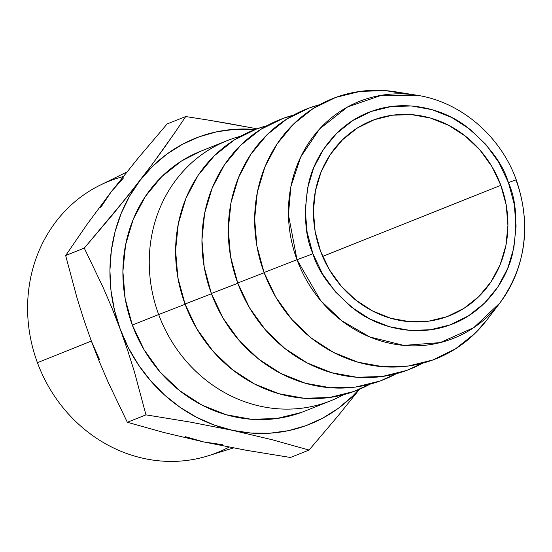 <?xml version="1.0" encoding="UTF-8"?>
<svg xmlns="http://www.w3.org/2000/svg" width="552" height="552" viewBox="0 0 552 552"><rect width="100%" height="100%" fill="white"/><g stroke="black" fill="none" stroke-linecap="round" stroke-linejoin="round"><path stroke-width="0.83" d="M500.857 185.32A104.99 95.979 -111.7 0 1 449.563 315.696A104.99 95.979 -111.7 0 1 320.484 251.036L315.109 231.191L313.405 210.85L315.447 190.792L321.14 171.789L330.282 154.56L342.509 139.787L357.351 128.016L374.249 119.715L392.541 115.195L411.53 114.637L430.491 118.059L448.686 125.325L465.419 136.158L480.054 150.144L492.018 166.745L500.857 185.32L506.232 205.165L507.93 225.506L505.894 245.564L500.195 264.567L491.059 281.789L478.832 296.569L463.984 308.34L447.092 316.641L428.794 321.154L409.805 321.719L390.844 318.297L372.648 311.031L355.916 300.198L341.281 286.212L329.316 269.611L320.484 251.036A104.99 95.979 -111.7 0 1 371.772 120.66A104.99 95.979 -111.7 0 1 500.857 185.32L322.623 256.404L500.857 185.32M126.739 172.093L100.188 185.134A146.073 133.536 68.3 0 0 37.432 362.705L91.342 341.06L37.432 362.705A146.073 133.536 -111.7 0 1 123.13 176.599M312.936 253.782C304.773 235.711 303.393 211.996 308.803 182.643C315.323 154.263 337.865 123.144 371.199 111.476C404.223 98.974 441.703 108.226 465.17 125.677C488.437 144.589 502.844 163.551 508.399 182.574L516.258 179.821L508.399 182.574C516.568 200.645 517.942 224.36 512.539 253.713C506.018 282.093 483.469 313.212 450.135 324.873C417.119 337.382 379.638 328.13 356.164 310.679C332.904 291.767 318.49 272.798 312.936 253.782L296.997 259.73L312.936 253.782L322.513 273.909L335.478 291.904L351.334 307.057L369.467 318.801L389.188 326.674L409.736 330.379L430.312 329.772L450.135 324.873L468.448 315.882L484.532 303.131L497.78 287.116L507.688 268.451L513.857 247.855L516.065 226.113L514.222 204.074L508.399 182.574L498.822 162.44L485.857 144.451L470 129.299L451.867 117.555L432.147 109.682L411.606 105.977L391.023 106.584L371.199 111.476L352.894 120.474L336.803 133.225L323.555 149.24L313.653 167.905L307.478 188.501L305.27 210.236L307.112 232.282L312.936 253.782M515.989 179.952L515.968 179.897A127.464 116.527 -111.7 0 1 515.989 179.952A127.464 116.527 -111.7 0 1 499.829 303.048A127.464 116.527 -111.7 0 1 390.278 343.358A127.464 116.527 -111.7 0 1 296.997 259.73A127.464 116.527 -111.7 0 1 416.946 95.248L381.536 95.261L347.56 106.964L319.705 128.83L300.75 156.892L290.876 186.638L288.434 214.673L296.997 259.73L264.07 272.495L296.997 259.73L320.65 300.557L341.674 320.712L369.792 336.975L403.795 345.407L440.151 342.619L473.713 327.681L499.829 303.048L486.816 320.063A139.987 127.974 68.3 0 1 366.507 364.341A139.987 127.974 68.3 0 1 264.07 272.495L256.908 246.04L254.638 218.916L257.356 192.172L264.953 166.835L277.132 143.865L293.436 124.165L313.232 108.475L335.754 97.407L360.152 91.384L385.468 90.631L406.582 94.068M499.829 303.048C526.063 266.085 531.541 225.009 516.258 179.821C500.485 135.916 460.754 101.83 416.946 95.248L395.798 91.853A139.987 127.974 68.3 0 0 264.07 272.495L275.855 297.266L291.808 319.394L311.314 338.045L333.629 352.493L357.889 362.181L383.171 366.742L408.487 365.99L432.885 359.966L455.407 348.898L475.203 333.208L487.133 319.649M237.719 283.003L264.166 272.75L237.719 283.003L230.557 256.549L228.286 229.425L231.005 202.681L238.602 177.344L250.787 154.374L267.085 134.674L286.881 118.984L309.41 107.916L319.608 104.714A139.987 127.974 68.3 0 0 237.719 283.003A139.987 127.974 68.3 0 0 422.68 363.168L406.534 370.475L382.143 376.498L356.82 377.251L331.538 372.69L307.278 363.002L284.963 348.553L265.457 329.91L249.504 307.774L237.719 283.003M211.375 293.512L237.815 283.259L211.375 293.512L204.205 267.058L201.942 239.934L204.654 213.189L212.251 187.852L224.436 164.882L240.741 145.183L260.53 129.492L283.059 118.425L293.257 115.223A139.987 127.974 68.3 0 0 211.375 293.512A139.987 127.974 68.3 0 0 396.329 373.676L380.183 380.983L355.792 387.007L330.469 387.759L305.194 383.198L280.933 373.511L258.619 359.062L239.106 340.418L223.153 318.283L211.375 293.512M266.906 125.739A139.987 127.974 68.3 0 0 185.023 304.021L211.464 293.767L185.023 304.021L177.861 277.566L175.591 250.442L178.31 223.698L185.907 198.361L198.085 175.391L214.39 155.692L234.186 140.001L256.708 128.933L266.913 125.732M158.672 314.53L185.12 304.276L158.672 314.53A139.987 127.974 -111.7 0 1 227.065 140.698A139.987 127.974 -111.7 0 1 240.555 136.247A139.987 127.974 68.3 0 0 158.672 314.53L132.321 325.038L158.672 314.53A139.987 127.974 68.3 0 0 343.634 394.694A139.987 127.974 -111.7 0 1 330.779 400.745A139.987 127.974 -111.7 0 1 158.672 314.53M227.065 140.698L200.714 151.207A139.987 127.974 68.3 0 0 132.321 325.038L125.159 298.584L122.896 271.467L125.608 244.715L133.204 219.379L145.39 196.415L161.688 176.709L181.484 161.018L200.976 151.103M232.696 430.387A153.98 140.767 -111.7 0 1 120.301 329.42L127.74 350.63L134.453 371.979L145.963 414.856L190.109 422.052L232.696 430.387L272.55 439.841L309.079 450.046L337.962 415.98L359.476 389.277L337.962 415.98L309.079 450.046L290.449 457.477L309.079 450.046L272.55 439.841L232.696 430.387L251.305 433.085L269.935 433.189L288.268 430.698L305.994 425.64L322.803 418.112L338.41 408.245L352.549 396.205L358.924 389.505A153.98 140.767 -111.7 0 1 232.696 430.387L190.109 422.052L145.963 414.856L127.333 422.287L163.861 432.492L203.716 441.945L246.309 450.28L290.449 457.477L246.309 450.28L203.716 441.945L163.861 432.492L127.333 422.287L145.963 414.856L134.453 371.979L127.74 350.63L120.301 329.42A153.98 140.767 -111.7 0 1 140.173 180.262L113.125 214.086L84.277 248.11L103.238 287.668L112.09 308.34L120.301 329.42L128.402 347.857L138.635 365.155L150.813 381.011L164.731 395.17L180.152 407.369L196.816 417.416L214.431 425.13L232.696 430.387M140.173 180.262A153.98 140.767 -111.7 0 1 255.224 129.485L235.214 129.271L216.881 131.769L199.155 136.82L182.346 144.348L166.738 154.215L152.6 166.255L140.173 180.262L129.672 195.994L121.267 213.189L115.113 231.55L111.311 250.76L109.924 270.487L110.98 290.4L114.457 310.155L120.301 329.42L112.09 308.34L103.238 287.668L84.277 248.11L65.653 255.535L77.066 298.101L83.821 319.608L91.315 340.977L99.463 361.905L108.24 382.432L127.333 422.287L108.24 382.432L99.463 361.905L91.315 340.977L83.821 319.608L77.066 298.101L65.653 255.535L84.277 248.11L126.912 197.14L152.697 163.696L140.173 180.262M164.399 147.591L152.697 163.696L175.363 131.893L164.399 147.591M185.713 116.548L175.363 131.893L185.713 116.548L167.083 123.979L138.241 157.996L111.194 191.82L86.968 224.492L65.653 255.535L86.968 224.492L111.194 191.82L138.241 157.996L167.083 123.979L185.713 116.548L207.911 120.019L185.713 116.548M229.804 123.731L207.911 120.019L251.339 127.74L229.804 123.731M256.935 128.851L251.339 127.74L256.935 128.851M301.137 412.51L276.745 418.533L251.422 419.285L226.147 414.724L201.88 405.037L179.572 390.588L160.059 371.944L144.106 349.809L132.321 325.038A139.987 127.974 68.3 0 0 304.435 411.254L330.779 400.745M369.985 384.185L353.832 391.492L329.44 397.516L304.117 398.268L278.843 393.707L254.582 384.019L232.268 369.571L212.762 350.927L196.809 328.792L185.023 304.021A139.987 127.974 68.3 0 0 369.978 384.185M229.059 447.099A146.073 133.536 -111.7 0 1 37.432 362.705A146.073 133.536 68.3 0 0 208.145 455.821L233.448 447.927M91.315 340.977L99.422 359.414M100.685 207.559L111.194 191.82L123.62 177.813M222.325 444.65L203.716 441.945L185.444 436.694"/></g></svg>
